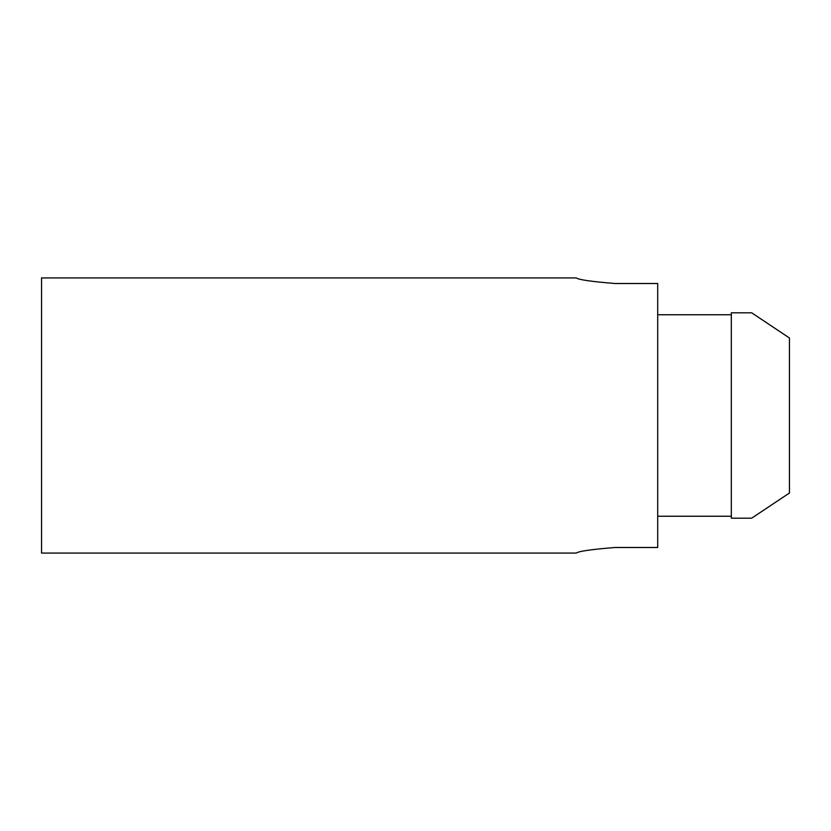 <?xml version="1.0" encoding="UTF-8"?>
<svg xmlns="http://www.w3.org/2000/svg" width="831" height="831" viewBox="0 0 831 831"><rect width="100%" height="100%" fill="white"/><g stroke="black" fill="none" stroke-linecap="round" stroke-linejoin="round"><path stroke-width="1.25" d="M615.065 547.494C591.527 549.384 578.615 551.244 576.319 553.072C578.594 551.244 591.516 549.384 615.065 547.494L657.695 547.494L657.695 283.506L615.065 283.506C591.527 281.616 578.615 279.756 576.319 277.928C578.594 279.756 591.516 281.616 615.065 283.506M576.319 553.072L41.55 553.072L41.55 277.928L576.319 277.928M751.671 518.191L731.322 518.191L731.322 312.809L751.671 312.809L789.45 337.999L789.45 493.001L751.671 518.191L731.322 518.191M731.322 516.248L657.695 516.248M751.671 312.809L731.322 312.809M731.322 314.752L657.695 314.752"/></g></svg>
